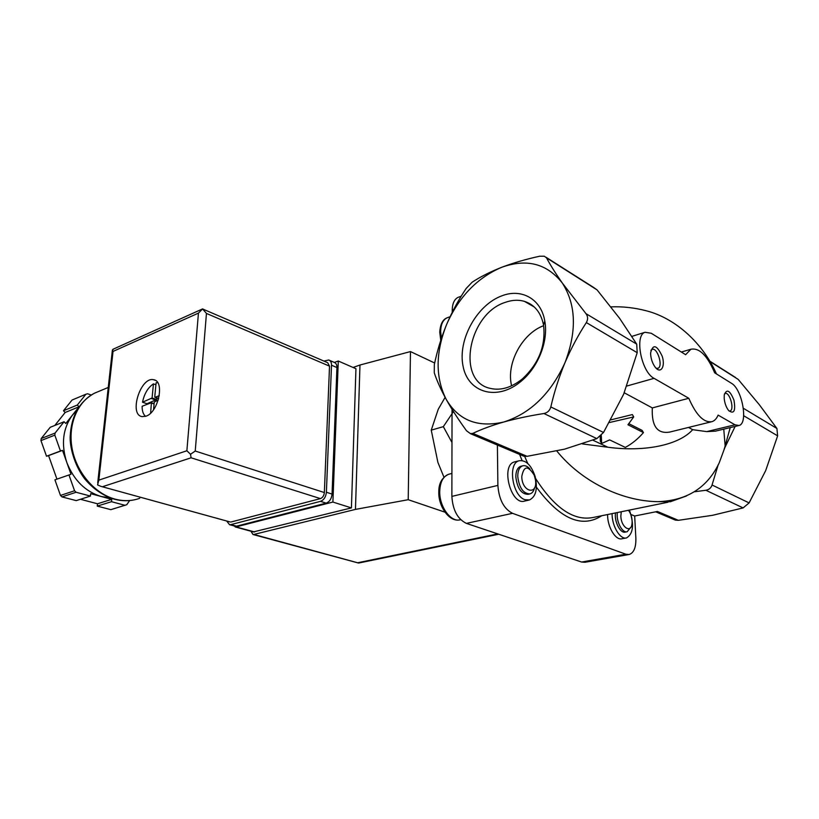 <?xml version="1.0" encoding="UTF-8"?>
<svg xmlns="http://www.w3.org/2000/svg" width="819" height="819" viewBox="0 0 819 819"><rect width="100%" height="100%" fill="white"/><g stroke="black" fill="none" stroke-linecap="round" stroke-linejoin="round"><path stroke-width="1.23" d="M626.873 531.787L625.306 532.084C620.382 533.732 614.117 521.549 615.499 512.919M617.352 512.551C615.97 521.181 622.245 533.384 627.159 531.736L630.702 527.416M628.941 510.954L629.831 511.322C634.244 525.081 633.148 533.937 626.545 537.909C620.198 539.926 611.834 525.972 612.11 513.615M675.44 520.116L678.347 520.321L657.422 511.466L634.674 516.011L630.968 514.506M678.347 520.321L712.499 515.315L743.099 507.913L749.098 502.917L765.663 470.638L777.64 435.851L776.903 428.46L759.438 404.852L738.154 379.361L710.022 361.527M718.202 464.762L712.049 484.991C711.076 487.96 709.019 489.721 705.865 490.264L694.256 491.799M443.939 477.16L437.889 462.377L431.255 430.149L438.226 409.295L445.106 397.369M431.255 430.149L443.335 426.648L451.975 442.485M453.511 411.496L443.335 426.648M594.256 287.899L597.082 289.906L619.635 318.386L636.711 344.144L637.202 352.692L623.587 394.348L603.531 432.463L596.846 438.605L564.516 449.17L527.067 456.326L523.914 456.193M543.929 413.523C547.471 412.766 549.764 410.575 550.818 406.951C554.268 391.943 558.967 377.242 564.915 362.837C571.038 348.556 578.183 335.135 586.332 322.573C588.134 319.4 588.011 316.421 585.954 313.626L562.192 282.862C555.64 273.485 550.399 265.141 546.488 257.821L544.348 256.245L539.701 256.214C525.829 259.244 513.114 262.96 501.556 267.352C490.131 271.877 480.333 276.832 472.153 282.197L466.144 288.503C458.568 299.734 452.037 311.793 446.529 324.682C435.421 352.723 435.329 377.651 446.253 399.467C458.64 420.434 477.805 427.948 503.757 422.01C530.262 413.554 550.655 393.837 564.915 362.837C577.037 331.132 576.136 304.473 562.192 282.862C546.785 263.513 526.566 258.343 501.556 267.352C477.067 277.866 458.722 296.98 446.529 324.682C441.226 337.653 437.162 350.962 434.326 364.598L434.265 372.809C436.916 380.804 440.909 389.69 446.253 399.467C451.781 409.336 458.538 419.768 466.513 430.763L470.382 433.609L472.85 433.384C481.5 429.238 491.809 425.45 503.757 422.01C516.001 418.632 529.391 415.796 543.929 413.523L596.846 438.605M601.279 435.35L601.648 443.488L609.643 439.895L625.327 447.409C632.053 443.765 638.093 438.83 643.447 432.596L642.137 430.405L628.859 423.669M609.531 422.491L633.722 416.912L627.948 424.764L643.447 432.596M724.201 398.505C724.723 403.317 726.177 407.299 728.562 410.462C733.957 414.465 735.769 411.056 733.978 400.256C729.903 390.202 726.658 388.482 724.231 395.065L724.201 398.505M650.644 354.432C651.054 359.193 652.508 363.349 654.995 366.902C660.575 374.57 665.652 366.84 662.213 356.255C656.797 344.85 652.938 343.714 650.614 352.866L650.644 354.432M651.279 333.272L685.636 354.699L690.908 349.232C699.375 347.645 707.299 355.507 714.67 372.809L731.398 383.251C742.168 389.025 748.474 423.546 739.014 425.481L734.991 424.805L718.109 415.11C716.635 418.601 714.618 420.771 712.049 421.642C703.941 423.024 696.191 415.233 688.799 398.28L654.074 378.347C641.379 372.184 634.213 335.258 645.034 332.279L651.279 333.272M735.155 426.412L724.426 448.495L730.22 427.6M556.807 450.993C581.173 481.296 621.345 501.187 657.729 501.658C686.865 500.747 707.37 487.786 719.246 462.786L725.204 446.611L723.761 429.146M688.799 398.28L652.313 407.913L624.242 392.782M711.097 421.867L669.84 432.043C657.309 434.183 651.463 426.136 652.313 407.913M582.442 443.929L607.903 447.246C645.372 452.252 679.371 444.789 692.669 429.678L688.513 427.436M692.669 429.678L706.746 431.623L715.458 431.142L738.523 425.604M633.722 416.912L632.34 414.578L611.046 419.819M600.235 436.363L600.327 441.144L601.648 443.488M501.965 295.792C476.853 304.852 457.657 339.783 463.022 365.991C467.751 392.577 496.969 401.648 521.017 381.347C538.216 367.342 548.638 340.909 544.778 321.038C541.154 298.915 521.519 288.165 501.965 295.792M610.882 306.869C622.522 306.398 634.264 307.678 646.119 310.739C676.084 318.315 703.245 343.867 716.441 373.914M724.119 449.221L724.426 448.495M626.136 537.981L622.041 538.748C615.673 540.765 607.299 526.863 607.596 514.537M528.757 500.133L524.764 501.023C511.046 506.04 500.317 465.253 514.455 461.926L515.212 461.742M634.674 516.011L635.861 538.216C636.087 547.44 633.865 552.866 629.187 554.494L625.88 554.217L512.53 513.329C503.849 508.814 498.955 499.508 497.88 485.401L497.389 445.045M628.746 554.565L584.981 562.274L581.603 562.039L466.39 523.382C457.606 519.082 452.774 510.094 451.873 496.396L452.037 409.305M452.231 312.315L452.231 310.094C452.385 303.573 454.289 299.344 457.964 297.41L458.978 297.031M452.027 416.472L451.996 433.384M621.252 511.752L620.843 516.185C621.14 527.62 631.357 533.865 632.063 523.198C632.34 519.051 631.449 515.192 629.381 511.619L628.429 510.288M524.907 499.682C512.295 495.915 507.504 463.237 519.103 460.759C525.952 459.858 531.306 465.12 535.155 476.545C537.858 488.882 535.954 496.693 529.443 499.979L524.907 499.682M529.514 494L528.091 494.328C521.334 494.185 517.25 488.349 515.816 476.822C515.888 471.089 517.506 467.588 520.7 466.318L521.232 466.185M521.775 476.484C521.898 492.393 538.144 495.853 535.411 479.637L534.244 475.245C528.05 465.253 523.894 465.663 521.775 476.484M529.965 469.052C527.508 466.257 525.061 465.182 522.614 465.847C519.43 467.106 517.803 470.618 517.741 476.351C519.174 487.899 523.269 493.744 530.016 493.888C532.237 493.171 533.753 491.144 534.551 487.827M524.569 301.412L524.569 301.412C518.468 299.621 512.029 299.949 505.251 302.375C468.243 313.882 455.866 381.337 490.274 388.39C500.778 390.796 511.476 387.643 522.368 378.921C538.82 363.616 545.884 345.679 543.56 325.133C541.021 312.663 534.684 304.76 524.549 301.402L534.336 307.043M543.652 325.675C521.928 333.65 505.978 363.81 511.619 385.81M656.162 368.263L657.892 368.315C663.513 366.677 657.319 346.846 651.996 349.426L650.89 350.307M729.012 410.984L730.026 410.974C734.817 409.858 729.657 391.513 725.112 393.489L724.436 393.908M334.398 362.428L338.288 361.015L332.893 502.057L236.077 526.904L233.743 525.839M445.004 512.182L408.21 499.703L355.466 509.398L253.849 534.459L252.989 534.5L250.942 531.234M434.674 363.012L410.473 351.576L359.971 365.018L353.081 367.465M408.21 499.703L410.473 351.576M355.466 509.398L359.971 365.018M338.288 361.015L355.948 368.714L351.423 507.903L253.419 531.91M498.74 534.234L358.661 563.042L253.849 534.459M332.893 502.057L351.423 507.903M104.187 424.314L105.938 408.466M158.661 398.587L154.75 396.939L156.101 382.801L157.668 382.637M155.037 397.317L159.285 395.659M142.516 402.211L146.99 403.747L156.562 399.549L152.078 397.983L142.516 402.211C144.308 393.673 147.952 387.561 153.44 383.876L155.917 384.776M152.078 397.983L153.44 383.876M145.577 416.339C143.233 414.383 142.076 411.036 142.117 406.265L151.413 402.702L150.624 413.114M56.951 479.135L48.577 455.599L46.519 456.234L40.95 440.581L41.216 438.523L50.205 427.313L64.066 421.744L65.807 423.505L79.034 406.787L77.324 405.036L85.903 394.226L87.613 393.765L91.288 395.004M54.801 425.46L65.172 412.479L63.472 410.749L72.062 400.03L85.903 394.226M129.658 500.552L126.761 504.719L110.831 509.653L97.256 506.111L97.512 503.777L80.426 499.283M110.012 497.829L101.29 496.529L90.684 493.683L90.407 496.079L76.249 500.624L61.988 496.908L60.473 495.434L54.924 479.842L70.997 474.273L62.52 450.378L60.463 451.013L54.822 435.145L40.95 440.581M54.822 435.145L55.088 433.056L41.216 438.523M90.407 496.079L76.106 492.26L74.57 490.765L60.473 495.434M76.106 492.26L61.988 496.908M125.123 505.333L111.497 501.699L111.753 499.334L101.29 496.529C85.319 491.635 73.812 480.231 66.759 462.336C60.944 444.021 62.848 428.265 72.471 415.09L76.791 410.514M55.088 433.056L64.066 421.744M74.57 490.765L68.96 474.948M145.987 416.195L142.168 416.625C128.511 414.905 140.592 376.279 153.644 379.74C165.008 380.876 158.487 412.397 145.987 416.195M324.355 492.547L329.525 366.165L327.641 362.674L202.569 308.947L206.449 313.421L195.239 451.034L190.53 454.269L191.093 457.801L320.434 498.607C322.696 497.706 323.996 495.69 324.355 492.547L195.239 451.034M202.569 308.947L198.444 313.114L113.032 351.423L112.377 350.174L113.585 349.007M229.975 521.908L100.757 486.322L97.574 484.899L98.843 480.139L186.875 450.767L190.53 454.269M231.204 521.959L320.434 498.607M111.497 501.699L97.256 506.111M111.753 499.334L97.512 503.777M62.52 450.378L48.577 455.599M60.463 451.013L46.519 456.234M77.324 405.036L63.472 410.749M79.034 406.787L65.172 412.479M226.668 520.997L229.555 524.692L230.856 524.621L320.505 501.351C323.894 500.01 325.86 496.979 326.392 492.26L331.511 365.213C331.531 362.356 330.589 360.616 328.695 359.991L323.935 361.077M234.715 526.105L236.548 526.177L326.187 503.132C329.586 501.801 331.541 498.781 332.064 494.082L336.937 367.547C336.957 364.701 336.005 362.96 334.111 362.336L329.576 360.37M158.251 400.02L154.269 402.057L153.532 409.715M146.99 403.747L146.888 404.422M156.716 397.952L156.562 399.549M705.865 490.264L743.099 507.913M603.531 432.463L550.818 406.951M637.202 352.692L586.332 322.573M636.711 344.144L585.954 313.626M597.082 289.906L546.488 257.821M743.386 408.292L776.903 428.46M743.683 415.735L777.64 435.851M527.067 456.326L472.85 433.384M654.074 378.347L626.924 386.005M734.991 424.805L706.746 431.623M657.729 501.658L670.413 501.73L686.455 495.976M712.049 484.991L749.098 502.917M607.903 447.246L592.874 440.172M519.594 454.412L522.072 460.524M524.651 456.337L527.743 463.482M535.646 478.531C554.78 508.415 574.047 521.375 593.427 517.424L667.966 502.231M536.425 487.203C560.053 519.082 581.838 528.583 601.76 515.724M452.231 310.094L453.634 309.572M451.873 496.396L497.88 485.401M466.39 523.382L512.53 513.329M581.603 562.039L625.88 554.217M448.013 317.475L446.959 317.864C442.936 319.912 440.837 324.437 440.642 331.439L441.38 338.462M449.549 474.037L448.587 474.283C443.028 476.453 440.079 482.186 439.731 491.461C439.281 506.889 451.197 522.911 460.462 519.707L460.667 519.655M358.057 562.684L497.757 533.906M236.077 526.904L254.637 531.961M139.711 498.3C131.982 501.105 123.782 501.392 115.121 499.14C95.004 493.826 76.73 472.85 72.185 448.935C67.578 425.03 77.293 401.791 94.543 393.161L99.703 391.011M198.444 313.114L186.875 450.767M113.032 351.423L98.843 480.139M206.449 313.421L329.525 366.165M102.877 486.588L191.093 457.801M332.064 494.082L326.392 492.26M336.937 367.547L331.511 365.213M236.548 526.177L230.856 524.621M326.187 503.132L320.505 501.351M156.183 400.184L151.699 398.618M154.085 403.962L151.587 403.091M154.105 403.685L151.535 402.794M594.266 287.858L546.13 257.32M690.908 349.232L681.357 352.037M645.034 332.279L631.93 336.374M523.904 456.224L470.372 433.65M709.807 361.159L735.523 377.477M655.681 511.814L675.429 520.147M457.964 297.41L461.24 296.181M556.746 553.695L553.265 552.528M440.755 340.376L439.742 332.084C440.315 324.273 442.721 319.523 446.959 317.864L450.081 316.718M459.787 519.86C449.6 522.358 438.319 506.807 438.789 491.932C438.728 483.364 441.994 477.487 448.587 474.283L451.914 473.433M519.103 460.759L514.455 461.926M520.7 466.318L522.614 465.847M543.56 325.133L544.778 321.038M522.368 378.921L521.017 381.347M358.384 563.011L252.989 534.5M235.207 526.945L253.767 532.002M108.262 387.438L94.543 393.161C79.279 401.689 71.171 416.144 70.188 436.547C69.676 445.597 73.782 464.465 84.562 478.665C93.059 488.841 102.979 495.69 114.332 499.201C121.939 501.187 129.289 501.228 136.394 499.344M100.757 486.322L230.323 522.01M112.807 349.355L202.61 308.896M112.377 350.174L97.717 482.811M235.248 526.248L229.555 524.692M153.644 379.74L155.262 380.333M158.651 398.638L154.924 397.328M154.115 403.634L151.464 402.713"/></g></svg>
